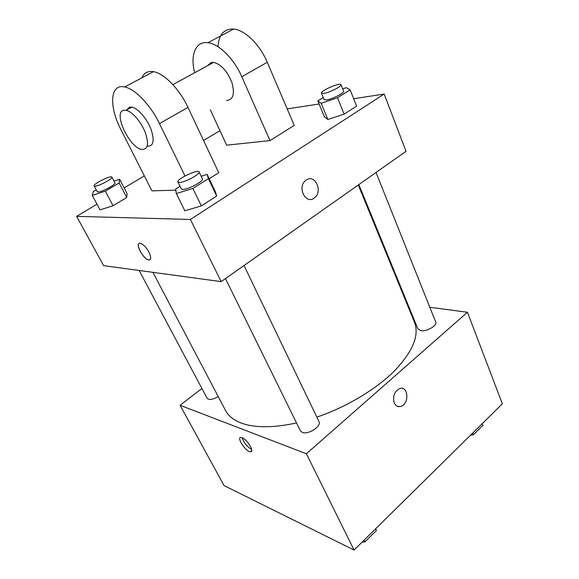 <?xml version="1.0" encoding="UTF-8"?>
<svg xmlns="http://www.w3.org/2000/svg" width="579" height="579" viewBox="0 0 579 579"><rect width="100%" height="100%" fill="white"/><g stroke="black" fill="none" stroke-linecap="round" stroke-linejoin="round"><path stroke-width="0.87" d="M429.821 307.275L467.434 312.255L502.369 403.824L354.051 550.05L224.066 485.593L180.091 405.293L201.919 388.495M467.434 312.255L306.392 453.762L354.051 550.05M394.241 402.933C392.519 396.188 394.364 391.39 399.778 388.523C408.636 385.571 409.44 404.67 400.559 406.487C397.773 407.037 395.667 405.85 394.241 402.933M152.914 272.34L225.542 410.504C228.379 415.939 233.598 420.115 241.182 423.032C254.724 428.011 273.172 427.982 296.528 422.945M316.851 417.155C346.589 406.994 376.133 389.233 394.516 370.828C412.82 351.489 419.493 335.335 414.535 322.373L358.278 184.99M407.124 304.264L407.869 304.366M306.392 453.762L180.091 405.293M358.857 184.585L417.915 328.915L420.716 330.638C426.578 331.883 437.594 325.528 435.705 322.011L376.039 172.477M225.477 278.6L300.392 430.812L302.376 432.419C308.303 434.959 321.794 426.144 318.993 421.613L244.034 265.515M218.203 396.543C212.761 399.648 209.062 400.219 207.116 398.272L139.141 270.465M242.073 437.688C247.298 439.475 254.905 452.308 250.432 451.736C245.858 451.881 235.986 436.892 241.03 437.427L242.073 437.688M251.641 449.47C247.059 446.727 243.897 442.812 242.16 437.724M399.771 388.516C408.636 385.578 409.433 404.67 400.552 406.487L397.997 406.48M353.66 98.727L384.188 94.059L406.038 151.329L221.178 281.626L103.605 265.631L76.631 216.372L96.983 204.199M375.655 528.75L376.393 530.545L364.915 541.886L362.143 542.074M375.576 528.83L376.393 530.545M364.075 540.171L364.915 541.886M482.278 423.633L482.937 425.29L473.318 434.8L470.611 435.133M472.645 433.135L473.318 434.8M114.02 181.147L119.658 179.266L119.158 182.95L105.342 191.142L92.293 195.427L93.277 191.519L96.23 189.774M94.167 185.888L97.25 191.685L98.155 191.96C101.998 192.083 116.314 184.339 114.939 182.906L111.906 177.102C111.284 174.93 92.741 184.108 94.167 185.888L95.065 186.141C98.886 186.199 113.26 178.47 111.906 177.102M119.658 179.266L127.069 193.56L126.707 197.482L113.05 205.748L100.022 209.873L92.293 195.427M119.158 182.95L126.707 197.482L113.05 205.748L100.022 209.873M105.342 191.142L113.05 205.748M201.174 176.262L207.108 174.38L208.411 178.672L192.858 188.421L176.32 193.567L175.698 188.957L180.033 186.272M177.941 182.03L181.35 188.942L182.935 189.442C188.262 189.55 204.126 180.916 202.426 178.86L199.089 171.92C198.17 168.829 176.088 179.374 177.941 182.03L179.519 182.486C184.824 182.523 200.754 173.895 199.089 171.92M207.108 174.38L215.229 191.403L216.698 196.035L201.362 205.885L184.86 210.799L176.32 193.567M208.411 178.672L216.698 196.035L201.362 205.885L184.86 210.799M192.858 188.421L201.362 205.885M342.688 88.884L346.235 87.668L350.143 89.839L337.528 97.742L321.179 103.286L317.835 100.855L323.227 97.511M321.446 93.154L324.095 99.631L326.556 99.935C332.223 99.197 344.773 92.756 343.608 91.2L341.002 84.672C340.452 82.102 320.035 90.968 321.446 93.154L323.893 93.407C329.552 92.604 342.146 86.17 341.002 84.672M350.143 89.839L356.592 106.138L344.129 114.143L327.837 119.477L324.385 116.763L317.835 100.855M337.528 97.742L344.129 114.143L327.837 119.477L324.385 116.763M321.179 103.286L327.837 119.477M139.105 243.491C135.595 245.214 143.939 259.479 148.694 259.949L149.961 259.761M148.919 252.082C151.358 257.3 151.278 259.928 148.687 259.949C143.02 259.305 134.248 241.856 140.393 243.318C143.295 244.266 146.132 247.19 148.919 252.082M384.188 94.059L190.404 219.455L221.178 281.626L103.605 265.631M190.404 219.455L76.631 216.372M124.159 187.943L144.337 175.878M203.562 140.458L219.955 130.651M287.191 108.888L319.13 104.003M306.233 180.033C314.983 173.62 323.198 191.446 314.549 197.794C306.204 205.234 296.73 187.625 305.459 180.626L306.233 180.033C314.976 173.62 323.191 191.446 314.549 197.794L314.549 197.794C306.204 205.234 296.723 187.625 305.451 180.626M406.038 151.329L221.178 281.626M356.592 106.138L344.129 114.143M127.069 193.56L126.707 197.482M215.229 191.403L216.698 196.035M217.993 46.754C218.797 34.588 224.008 28.689 233.634 29.044C244.903 29.956 259.942 44.67 267.266 62.264L294.248 125.39L269.995 140.603L226.657 145.17L210.322 109.786M141.869 77.847C144.019 72.838 147.891 70.783 153.486 71.666C164.125 73.301 179.555 89.152 187.972 107.383L218.768 172.73L209.185 178.737M175.864 190.158L151.915 190.853L121.033 129.848C108.874 106.695 109.844 83.362 124.702 86.973C135.081 88.884 150.641 105.146 159.464 123.602L185.005 175.98M207.391 65.76L211.169 62.503L213.593 62.366C221.272 64.414 227.402 71.239 231.998 82.833C234.973 94.124 233.127 99.986 226.461 100.435M194.638 72.744C190.05 55.034 195.579 40.892 207.897 42.73C218.978 43.866 234.148 58.942 241.812 76.746L269.995 140.603M126.475 110.075L129.653 107.079L131.889 107.115C137.882 108.215 146.871 118.529 150.924 128.994C154.759 140.531 153.609 146.27 147.471 146.212M123.884 110.234L126.106 110.278C132.063 111.421 141.081 121.778 145.184 132.258C149.085 143.809 147.985 149.541 141.891 149.447C129.537 148.173 112.514 111.776 123.884 110.234M187.972 107.383L159.464 123.602M267.266 62.264L241.812 76.746M251.699 450.672L250.432 451.736M172.904 84.65L213.593 62.366M126.106 110.278L131.889 107.115M153.486 71.666L124.702 86.973M233.634 29.044L207.897 42.73"/></g></svg>
